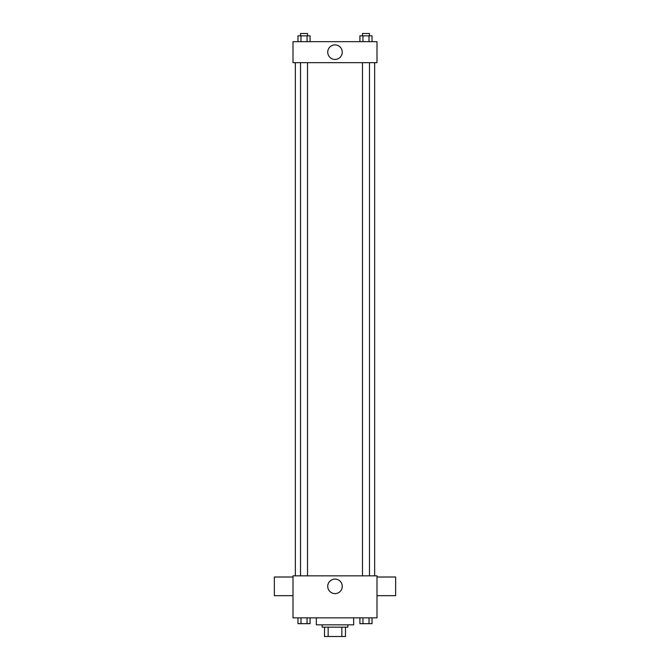 <?xml version="1.0" encoding="UTF-8"?>
<svg xmlns="http://www.w3.org/2000/svg" width="670" height="670" viewBox="0 0 670 670"><rect width="100%" height="100%" fill="white"/><g stroke="black" fill="none" stroke-linecap="round" stroke-linejoin="round"><path stroke-width="1" d="M341.842 627.17L341.842 636.5L324.506 636.5L324.506 627.17M341.842 636.5L345.494 636.5L345.494 627.17L345.494 636.5M347.831 624.834L347.831 627.17L322.17 627.17L322.17 624.834M328.158 627.17L328.158 636.5M316.341 617.841L316.341 624.834L353.659 624.834L353.659 617.841M376.992 617.841L293.008 617.841L293.008 575.848L376.992 575.848L376.992 617.841M342.261 586.351A7.261 7.261 0 0 1 331.365 592.64A7.261 7.261 0 0 1 331.365 580.061A7.261 7.261 0 0 1 342.261 586.351M376.992 595.68L395.652 595.68L395.652 577.012L376.992 577.012M293.008 577.012L274.348 577.012L274.348 595.68L293.008 595.68M374.656 62.662L374.656 575.848M362.478 575.848L362.478 62.662M307.522 62.662L307.522 575.848M376.992 62.662L293.008 62.662L293.008 41.666L376.992 41.666L376.992 62.662M342.261 52.16A7.261 7.261 0 0 1 331.365 58.449A7.261 7.261 0 0 1 331.365 45.87A7.261 7.261 0 0 1 342.261 52.16M372.043 41.666L372.043 35.837L359.916 35.837L359.916 41.666M369.011 35.837L369.011 41.666M362.947 35.837L362.947 41.666M362.478 35.837L362.478 33.5L369.48 33.5L369.48 35.837M310.084 41.666L310.084 35.837L297.957 35.837L297.957 41.666M307.053 35.837L307.053 41.666M300.989 35.837L300.989 41.666M300.52 35.837L300.52 33.5L307.522 33.5L307.522 35.837M372.043 617.841L372.043 623.669L359.916 623.669L359.916 617.841M369.011 617.841L369.011 623.669M362.947 617.841L362.947 623.669M369.48 623.669L362.478 623.686M310.084 617.841L310.084 623.669L297.957 623.669L297.957 617.841M307.053 617.841L307.053 623.669M300.989 617.841L300.989 623.669M307.522 623.669L300.52 623.686M295.344 62.662L295.344 575.848M369.48 575.848L369.48 62.662M300.52 62.662L300.52 575.848"/></g></svg>
